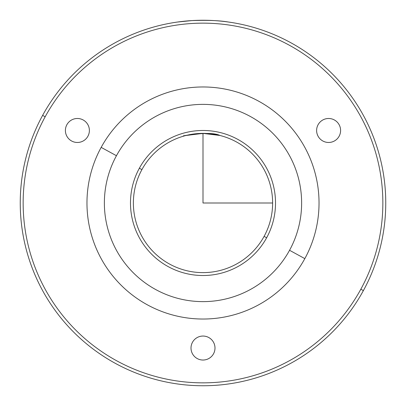 <?xml version="1.0" encoding="UTF-8"?>
<svg xmlns="http://www.w3.org/2000/svg" width="406" height="406" viewBox="0 0 406 406"><rect width="100%" height="100%" fill="white"/><g stroke="black" fill="none" stroke-linecap="round" stroke-linejoin="round"><path stroke-width="0.61" d="M363.38 290.615A182.751 182.751 0 0 0 290.615 42.62A182.751 182.751 0 0 0 42.62 115.385A182.751 182.751 0 0 0 115.385 363.38A182.751 182.751 0 0 0 363.38 290.615L360.832 289.224A179.848 179.848 0 0 0 289.224 45.167A179.848 179.848 0 0 0 45.167 116.776L42.62 115.385A182.751 182.751 0 0 1 290.615 42.62A182.751 182.751 0 0 1 363.38 290.615A182.751 182.751 0 0 1 115.385 363.38A182.751 182.751 0 0 1 42.62 115.385L45.167 116.776A179.848 179.848 0 0 0 116.776 360.832A179.848 179.848 0 0 0 360.832 289.224L363.38 290.615M177.544 22.031L191.865 20.589C207.354 20.026 219.55 20.508 228.456 22.031C219.55 20.508 207.354 20.026 191.865 20.589L177.544 22.031M45.167 116.776A179.848 179.848 0 0 1 289.224 45.167A179.848 179.848 0 0 1 360.832 289.224A179.848 179.848 0 0 1 116.776 360.832A179.848 179.848 0 0 1 45.167 116.776M213.526 342.294A11.992 11.992 0 0 0 197.25 337.518A11.992 11.992 0 0 0 192.474 353.788A11.992 11.992 0 0 0 208.75 358.564A11.992 11.992 0 0 0 213.526 342.294A11.992 11.992 0 0 1 208.75 358.564A11.992 11.992 0 0 1 192.474 353.788A11.992 11.992 0 0 1 197.25 337.518A11.992 11.992 0 0 1 213.526 342.294M318.37 124.241A11.992 11.992 0 0 0 322.369 140.72A11.992 11.992 0 0 0 338.848 136.72A11.992 11.992 0 0 0 334.848 120.237A11.992 11.992 0 0 0 318.37 124.241A11.992 11.992 0 0 1 334.848 120.237A11.992 11.992 0 0 1 338.848 136.72A11.992 11.992 0 0 1 322.369 140.72A11.992 11.992 0 0 1 318.37 124.241M77.11 142.47A11.992 11.992 0 0 0 89.381 130.762A11.992 11.992 0 0 0 77.673 118.491A11.992 11.992 0 0 0 65.402 130.199A11.992 11.992 0 0 0 77.11 142.47A11.992 11.992 0 0 1 65.402 130.199A11.992 11.992 0 0 1 77.673 118.491A11.992 11.992 0 0 1 89.381 130.762A11.992 11.992 0 0 1 77.11 142.47A11.992 11.992 0 0 1 65.402 130.199A11.992 11.992 0 0 1 77.673 118.491A11.992 11.992 0 0 1 89.381 130.762A11.992 11.992 0 0 1 77.11 142.47M101.17 147.373A116.035 116.035 0 0 0 147.373 304.83A116.035 116.035 0 0 0 304.83 258.627A116.035 116.035 0 0 0 258.627 101.17A116.035 116.035 0 0 0 101.17 147.373L116.446 155.716A98.628 98.628 0 0 0 155.716 289.554A98.628 98.628 0 0 0 289.554 250.284L304.83 258.627A116.035 116.035 0 0 1 147.373 304.83A116.035 116.035 0 0 1 101.17 147.373A116.035 116.035 0 0 1 258.627 101.17A116.035 116.035 0 0 1 304.83 258.627L289.554 250.284A98.628 98.628 0 0 0 250.284 116.446A98.628 98.628 0 0 0 116.446 155.716L101.17 147.373M289.554 250.284A98.628 98.628 0 0 1 155.716 289.554A98.628 98.628 0 0 1 116.446 155.716A98.628 98.628 0 0 1 250.284 116.446A98.628 98.628 0 0 1 289.554 250.284M139.359 168.231A72.522 72.522 0 0 0 168.231 266.64A72.522 72.522 0 0 0 266.64 237.769A72.522 72.522 0 0 0 237.769 139.359A72.522 72.522 0 0 0 139.359 168.231L141.902 169.622A69.619 69.619 0 0 0 169.622 264.098A69.619 69.619 0 0 0 264.098 236.378L266.64 237.769A72.522 72.522 0 0 1 168.231 266.64A72.522 72.522 0 0 1 139.359 168.231A72.522 72.522 0 0 1 237.769 139.359A72.522 72.522 0 0 1 266.64 237.769L264.098 236.378A69.619 69.619 0 0 0 236.378 141.902A69.619 69.619 0 0 0 141.902 169.622L139.359 168.231M264.098 236.378A69.619 69.619 0 0 1 169.622 264.098A69.619 69.619 0 0 1 141.902 169.622A69.619 69.619 0 0 1 236.378 141.902A69.619 69.619 0 0 1 264.098 236.378M186.08 135.467C173.098 137.746 209.095 130.006 219.92 135.467L202.939 133.381L186.024 135.482M186.999 135.244L193.51 134.031M272.619 203L203 203L203 133.381L212.511 134.031M219.479 135.36L219.956 135.477M222.28 136.101L220.118 135.518M219.92 135.467L219.61 135.391M232.009 22.563L228.456 22.031"/></g></svg>
